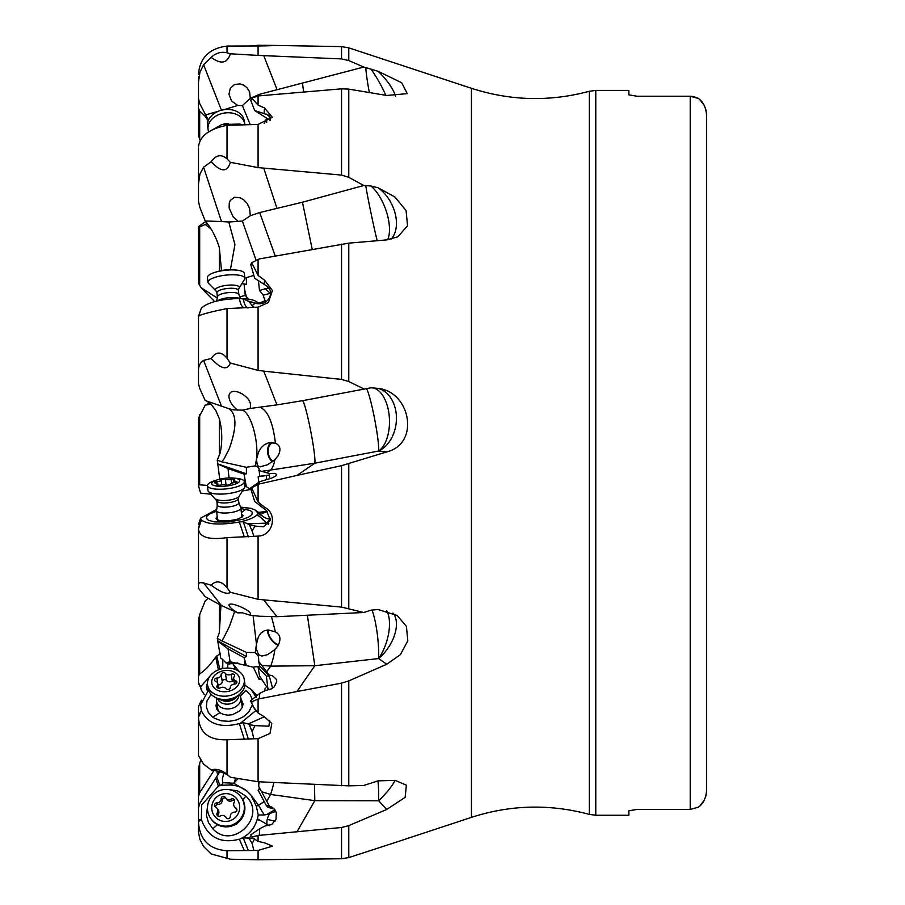 <?xml version="1.0" encoding="UTF-8"?>
<svg xmlns="http://www.w3.org/2000/svg" width="905" height="905" viewBox="0 0 905 905"><rect width="100%" height="100%" fill="white"/><g stroke="black" fill="none" stroke-linecap="round" stroke-linejoin="round"><path stroke-width="1.36" d="M206.487 400.972L210.888 403.969L215.843 410.599L219.338 418.721C222.268 430.079 222.54 441.436 220.175 452.828L217.257 460.226L221.951 461.855A32.614 13.337 109.1 0 0 222.121 461.629L223.75 459.265A32.614 13.337 109.1 0 0 224.451 458.145L229.022 449.265A32.614 13.337 109.1 0 0 229.361 448.473L229.384 448.405C236.94 427.092 236.737 413.845 228.795 408.675L205.22 400.53L199.688 388.403L198.489 383.754L198.489 316.377L201.351 308.096L198.489 316.388C199.79 314.759 209.304 312.157 227.019 308.571L227.019 358.256L230.345 363.052C227.347 370.609 220.967 369.093 211.193 358.504C216.08 351.366 221.352 351.287 227.019 358.256M211.193 161.712C216.08 154.846 221.352 153.895 227.019 158.873L230.345 162.312C227.347 172.504 220.967 172.312 211.193 161.712L203.602 167.187L221.476 221.544L205.22 220.978C211.204 227.845 215.91 236.703 219.338 247.585L221.476 270.55M229.055 477.964L228.026 468.575L244.045 474.107L246.465 473.813L217.8 463.903L217.257 460.226M217.8 463.903L219.711 479.175M246.465 473.813L246.341 467.297L221.951 461.855M246.341 467.297L255.233 465.871L256.454 459.367C258.898 440.939 250.889 412.952 242.382 410.146L233.343 409.829L228.795 408.675M198.489 371.027C198.376 366.197 200.084 362.656 203.602 360.371L211.193 358.504M237.721 410.169C232.63 406.356 229.712 401.956 228.954 396.967C228.739 384.206 251.873 395.87 250.447 405.994L250.414 405.678M230.345 363.052L258.083 370.383L263.774 371.141L276.941 404.874L250.3 408.46L250.447 405.994M258.083 370.383L258.083 307.134L227.019 308.571M221.476 221.544L228.795 221.997L242.382 221.08L250.3 215.752L259.678 212.551L302.462 202.222L363.787 185.514L370.903 185.989L378.041 187.742A32.614 21.765 -117.3 0 1 391.118 239.225M205.22 220.978L199.688 206.917L198.489 201.136L198.489 148.216M208.422 120.241L199.688 103.509L198.489 98.43L198.489 76.823M218.32 111.27L205.22 115.037M223.637 109.765L237.721 105.466L242.382 105.591L250.3 98.328L259.678 94.244L363.787 67.049L378.041 71.257A32.614 12.297 -134.4 0 1 395.621 96.349M208.195 120.806L205.22 116.338L199.688 111.01L198.489 108.238L198.489 98.034M205.831 116.01L205.22 116.338M198.489 108.238L198.489 135.648L200.22 140.592M211.091 228.999L205.22 224.474L198.489 227.449L198.489 226.612L205.695 221.51M207.188 223.32L205.22 224.474M217.177 297.971L201.17 287.767L198.489 283.276L198.489 227.449M211.103 404.184L205.22 405.112L198.489 418.223L198.489 484.741L207.449 485.431M209.779 402.985L205.22 405.112M222.245 668.648L222.879 660.673M208.173 598.318L205.22 600.897L199.688 614.552L198.489 619.982L198.489 676.069L199.688 673.908C204.96 670.503 210.311 664.881 215.718 657.041L220.582 653.229M220.944 605.298L219.338 632.64L217.257 638.364L221.951 640.932A32.614 5.962 118.7 0 0 222.121 640.65L223.75 637.72A32.614 5.962 118.7 0 0 224.451 636.419L229.022 627.244A32.614 5.962 118.7 0 0 229.361 626.509L234.587 611.837M227.608 668.071L227.89 664.078A14.944 3.032 -3.3 0 0 227.834 663.931A14.944 3.032 -3.3 0 0 225.798 662.799A12.432 5.656 -134.7 0 0 220.696 657.98L217.709 641.034L228.026 648.851L244.045 657.618L246.307 665.548L253.355 667.234A10.193 8.258 157.3 0 1 258.887 666.894M222.834 659.7L222.743 668.546M198.489 817.079L198.489 807.86L199.688 803.583L219.757 771.75M198.489 809.138L198.489 786.185M198.489 809.511L198.489 768.673L199.688 763.006L199.688 792.701L214.055 770.37M200.627 760.766L199.688 763.006M218.897 773.243L218.41 771.354M395.078 780.336A32.614 7.919 -43 0 1 378.641 800.767L386.74 809.455L348.776 825.632L341.536 827.487L259.249 835.372L259.78 828.675L250.662 834.896L251.952 837.317L258.083 841.39L264.622 842.849L272.552 846.141L258.083 850.44L227.019 850.779C209.304 849.365 199.79 839.897 198.489 822.385L198.489 819.704L201.34 819.455L201.679 805.031L218.377 786.162L219.881 785.517A16.143 15.894 -36.4 0 0 220.492 785.235A8.575 3.066 176.5 0 0 220.99 784.986A8.575 3.066 176.5 0 0 222.653 782.678L222.392 778.843L223.829 773.266M219.881 785.517L216.714 776.795M230.345 777.259C227.347 773.933 220.967 771.49 211.193 769.929C216.08 768.436 221.352 769.872 227.019 774.261L230.345 777.259L258.083 781.75L258.083 738.65L227.019 739.747C209.304 740.403 199.79 733.129 198.489 717.925L198.489 706.466L201.498 700.21M225.798 662.799L230.096 661.759L228.026 648.851M244.045 657.618L246.465 656.6L217.8 640.91L217.257 638.364M211.193 585.241C216.08 580.105 221.352 580.919 227.019 587.662L230.345 592.3C227.347 594.811 220.967 592.458 211.193 585.241L203.602 582.922L221.476 605.592L205.22 596.689L198.489 588.307L198.489 527.773L201.34 520.081L200.582 518.203L216.725 509.334M221.476 605.592L237.721 612.866L242.382 612.764L250.3 615.242L259.678 616.237L276.941 616.701L363.787 612.504L370.903 610.208L378.041 609.495L397.272 615.536L406.402 626.373L407.827 640.774L400.372 654.677L386.74 664.259L348.776 680.899L341.536 683.139L296.953 691.544L314.804 665.718L270.629 666.125L266.749 671.736L269.509 676.092L260.312 666.6A12.636 3.043 64.5 0 1 259.667 665.899L258.762 661.566L266.749 671.736M228.026 468.575L217.709 463.948M244.769 485.6L250.651 489.481L243.106 490.849M244.045 474.107L246.307 486.494M255.233 465.871L257.506 466.731L259.034 468.609L259.667 476.222L258.151 476.777L269.509 475.046L269.396 473.485L261.579 471.324L270.629 470.08L266.749 472.738M258.785 482.32L258.151 476.777A12.636 5.419 -104.2 0 0 258.163 476.765L260.312 476.222A12.636 5.419 75.8 0 1 259.667 476.222M240.549 507.117L250.945 508.35L255.086 509.979L258.264 513.327L257.178 514.685C254.531 517.513 248.909 519.889 240.311 521.823L243.253 521.778L249.203 524.538L252.156 531.043L254.95 526.065L249.203 524.538M255.086 509.979L258.479 512.377L267.371 511.325M239.814 521.936L239.35 522.027C220.616 525.194 207.958 524.549 201.351 520.092L198.489 528.882M240.798 508.542L250.312 510.499L252.371 512.411L251.839 514.662L248.785 516.993L243.536 519.131L229.022 521.97L214.666 521.914L208.433 520.273L206.374 518.35L206.917 516.11L209.994 513.78L216.6 511.223M268.344 524.368L257.382 514.493M266.692 523.124L248.208 523.791M256.285 510.986L264.226 517.343L258.264 513.327M264.226 517.343L266.907 518.61A10.193 7.545 130.9 0 0 270.55 518.361M266.896 523.305A10.193 0.815 132.5 0 1 267.258 522.604A10.193 0.815 132.5 0 1 270.233 518.735L266.907 518.61M266.692 479.514L266.398 475.713M258.762 470.306L261.579 471.324M269.509 475.046L260.312 476.222M274.849 459.695L267.552 464.763L259.984 466.856L257.371 465.543L256.454 459.367L258.66 451.765L261.172 447.726L264.475 444.638L268.966 442.669L275.414 443.235C280.346 445.43 281.229 449.638 278.05 455.837L274.849 459.695A32.614 11.856 -97.9 0 1 270.629 470.08L314.804 463.202L378.641 451.029A32.614 2.839 79.2 0 0 374.093 416.277A32.614 2.839 79.2 0 0 366.05 388.347M272.382 461.788A11.007 7.659 77.6 0 1 267.586 450.339A11.007 7.659 77.6 0 1 271.455 442.398M259.678 407.137C267.699 410.237 272.948 422.262 275.414 443.235M250.3 408.46L242.382 410.146M276.941 404.874L302.462 400.7C305.856 402.555 316.252 455.294 314.804 463.202L296.953 475.43L341.536 465.668L386.74 451.923C420.463 443.518 410.293 391.582 378.041 388.392A32.614 24.333 -83.6 0 1 396.435 417.827A32.614 24.333 -83.6 0 1 378.641 451.029L386.74 451.923M273.231 442.568A10.193 7.093 -102.4 0 0 268.163 450.498A10.193 7.093 -102.4 0 0 272.948 461.346M198.489 822.385L198.534 832.521L199.948 839.501L203.602 846.548L211.193 853.947L230.345 859.23L258.083 859.75L341.536 858.743L348.776 857.589L397.815 841.65M258.083 841.39L258.083 835.62L259.249 835.372M258.083 859.75L258.083 850.44M296.953 831.865L314.804 800.654L270.629 794.454L266.749 801.242L269.396 806.117L272.428 807.464L274.815 809.749L276.308 812.747L276.002 819.421L271.658 824.557L265.165 825.937L259.78 828.675M258.083 835.62L251.68 836.842M253.762 850.383L252.156 843.551L254.237 839.58M218.377 786.162L215.718 778.357M198.489 819.704L198.489 807.86M248.355 850.61L243.253 837.94L240.311 838.822C248.909 834.942 254.531 828.494 257.178 819.455L258.264 815.032L256.285 806.14L250.945 795.088L258.479 805.269L264.249 801.604M237.902 778.911L233.716 783.232L246.986 791.117L250.945 795.088M246.986 791.117C241.782 786.988 235.843 784.963 229.18 785.042L220.492 785.235M198.489 821.65L201.34 819.455C207.958 837.408 220.616 843.98 239.35 839.207L244.293 850.61M242.721 799.658L245.889 796.151C267.756 816.016 232.721 850.745 212.856 828.81L208.433 822.521L206.374 815.1L207.765 804.681M228.218 789.533L237.404 790.8L245.889 796.14M269.464 825.733L257.382 818.833M266.692 824.5L265.233 825.948M251.454 836.344L248.208 838.075L249.203 838.46L252.156 843.551M243.253 837.94L248.208 838.075M256.285 806.14L258.479 805.269L264.226 814.952L258.264 815.032M264.226 814.952L266.907 814.5A10.193 0.939 149.3 0 1 274.882 809.851M275.81 811.434A9.254 4.163 -24.2 0 0 275.437 811.491L266.907 814.5M259.068 783.085L258.197 781.762M222.653 782.678L233.716 783.232A10.193 2.851 92.9 0 0 235.447 778.413M198.489 717.925L198.489 755.596L203.602 764.159L211.193 769.929M258.083 781.75L348.776 785.857L363.787 785.45L378.041 780.868L395.146 780.348L406.356 785.167L405.169 797.316L386.74 809.455M198.489 715.425L201.34 710.708L200.605 704.848L208.535 690.108M256.285 697.382L250.945 689.248L256.986 695.583M244.814 685.289L250.945 689.248M246.986 686.442L244.814 685.357M198.489 717.235L201.34 710.708C207.958 724.034 220.616 728.321 239.35 723.604L244.293 739.193M248.355 739.215L243.253 722.699L240.357 723.287L255.776 710.651M212.845 717.19L208.433 712.642L206.374 707.088L206.917 701.171L211.091 694.293M240.334 696.16L245.889 690.357L250.312 694.893L252.212 699.486M252.099 705.391L248.785 711.975L243.536 716.681L236.691 719.928L229.022 721.353L221.397 720.799L214.666 718.321L212.856 717.179L219.858 712.688L223.535 714.475L227.89 715.165L232.438 714.69L239.644 710.991L242.291 707.416L243.083 703.954L240.9 698.445M264.237 716.817L248.208 723.977L249.203 724.645L252.156 731.545L254.95 725.606L268.876 726.206L269.713 720.403M243.253 722.699L248.208 723.977M237.71 662.913L232.551 663.535L239.271 671.567M262.303 679.87L259.022 679.27L253.355 667.234M235.142 669.372A10.193 2.658 83.4 0 0 232.551 663.535L227.89 664.078M246.307 665.548L230.096 661.759M245.266 665.492L244.633 661.532M246.465 656.6L246.341 652.347L221.951 640.932M246.341 652.347L255.233 652.596L256.454 644.202L253.095 615.604M228.942 605.094L228.954 605.207C229.712 607.312 232.63 609.868 237.721 612.866M250.447 614.235L250.3 615.242L250.447 614.235C251.873 610.445 228.739 600.773 228.954 605.207M230.345 592.3L258.083 599.325L341.536 607.097L363.787 612.504M258.083 599.325L258.083 536.111L227.019 537.627C209.304 540.138 199.79 537.355 198.489 529.301M203.602 582.922L199.948 582.571L198.534 583.714L198.489 588.307M198.489 528.961L198.489 527.773M239.35 522.027L244.293 536.857M248.355 536.891L243.253 521.778M253.762 535.851L252.156 531.043M254.95 526.065L263.412 526.789L270.403 520.341L266.455 510.488L264 508.723L264.622 507.252C278.016 513.825 273.095 535.726 258.083 536.111M259.249 483.598L259.78 481.641L250.662 487.897L251.68 487.863L258.083 502.004L258.083 484.254L296.953 475.43M258.083 502.004L264.622 507.252M269.396 473.485L274.815 473.372L276.715 474.503L276.002 475.838L271.658 478.134L259.78 481.641M258.083 484.254L251.68 487.863M264 508.723L254.678 501.438L250.764 488.689A16.29 4.83 173.7 0 1 251.952 489.277M250.662 487.897L250.764 488.689M302.462 400.7L371.197 387.759A32.614 32.614 0 0 0 371.129 387.759M378.641 451.029A32.614 17.478 88.2 0 0 388.188 409.275A32.614 17.478 88.2 0 0 370.903 387.77L378.041 388.392M230.345 53.802C227.347 63.407 220.967 64.594 211.193 57.354C216.08 52.931 221.352 51.415 227.019 52.818L230.345 53.802L258.083 55.409L341.536 58.916L348.776 60.567L363.787 67.049M230.345 162.312L258.083 167.617L341.536 175.084L348.776 177.312L348.776 89.109L386.74 95.455L407.25 93.634L401.752 82.796L378.041 71.257M348.776 177.312L363.787 185.514M263.774 371.141L341.536 379.433L348.776 381.537L348.776 243.151L386.74 239.893L397.759 236.861L407.544 225.764L406.074 210.56L394.829 196.928L378.041 187.742M348.776 381.537L363.787 388.856M348.776 243.151L259.249 258.943L251.68 262.71L258.083 275.403L258.083 259.52M258.083 275.403L264.622 280.245L272.405 290.494L268.491 302.462L258.083 307.134M253.762 306.885L252.156 305.72L254.95 303.266C268.672 306.885 275.539 291.489 266.455 285.776L264 284.249L264.622 280.245M248.355 307.87C246.092 307.723 244.395 304.747 243.253 298.955L249.203 301.648L252.156 305.72M243.253 298.955L239.35 298.492C240.379 304.125 242.02 307.248 244.293 307.847M239.35 298.492C220.616 299.091 207.958 302.293 201.351 308.096L198.489 316.331M239.814 298.492L240.311 298.492C248.909 298.695 254.531 299.94 257.178 302.236M257.993 303.707L248.208 301.082M265.414 302.1L263.208 295.188L259.509 290.448L267.88 288.073L267.79 286.817M270.561 293.254L263.208 295.188M245.266 295.415L244.633 289.623L246.307 296.75L245.266 295.415L239.768 296.851M246.307 296.75L248.332 299.091M242.427 283.785L244.045 283.842L244.633 289.623M244.045 283.842L246.465 284.362L246.341 277.654L244.836 277.982M256.149 260.482L242.382 221.08M253.536 275.471L246.341 277.654M250.3 215.752L249.565 208.229L246.997 203.263L243.841 199.926L239.983 197.709L234.553 197.29L230.345 200.322L229.248 202.946L229.146 208.071L233.23 216.974L237.721 221.012M348.776 89.109L341.536 88.837L259.249 95.851L251.68 97.921L258.083 105.127L258.083 96.156M258.083 105.127L264.622 108.023L272.303 117.299L258.083 124.415L227.019 125.331C209.304 128.838 199.79 135.988 198.489 146.802M258.083 167.617L258.083 124.415M270.256 120.252L268.876 115.229L254.678 110.523L250.764 100.444L251.68 97.921M264 113.295L264.622 108.023M203.602 167.187L199.948 173.952L198.489 183.862M242.744 124.845L239.814 124.042L242.676 124.845M239.814 124.042L221.804 124.562L207.075 132.843M250.289 124.788L242.382 105.591M250.3 98.328L249.565 91.744L246.997 87.706L243.841 85.217L239.983 83.894L234.553 84.538L230.345 88.204L228.954 94.165L231.533 100.941L237.721 105.466M198.489 82.095L199.948 72.253L203.602 64.685L211.193 57.354M251.601 45.985L258.083 45.25L272.597 45.533M264.588 45.951L264.622 45.284C276.647 45.533 274.464 45.759 258.083 45.963L227.019 46.065C209.304 48.384 199.79 57.818 198.489 74.38M258.083 55.409L258.083 45.963M214.666 301.614L201.148 287.79M198.489 484.085L198.489 427.013M198.478 485.668L200.582 493.123L210.413 494.153M206.25 493.723L206.917 493.791M219.858 669.315L216.714 655.955M218.388 669.858L215.718 657.041M222.596 666.023L222.528 659.428M204.372 694.633L201.34 690.187L200.582 686.895L210.367 675.639M207.449 683.173L206.272 686.986L207.437 691.103M231.918 825.948L236.657 824.07L241.477 818.901M201.001 801.287L210.48 786.309M198.489 796.524L199.688 792.701M217.754 775.144L216.725 770.924M314.465 784.499L314.804 800.654L378.641 800.767A32.614 6.72 90.1 0 0 377.951 780.879M258.875 781.818L258.762 786.547L261.579 791.739L270.629 794.454A32.614 8.722 106.7 0 0 273.83 782.587M261.579 791.739L266.749 801.242M259.667 787.916L258.163 790.28L266.398 805.62L269.396 806.117M274.204 809.002L267.88 807.305L266.398 805.62M252.88 838.505L249.203 838.46M269.396 675.085L272.428 675.718L276.308 679.27L276.715 681.77L274.26 686.827L271.658 688.807L265.165 690.606L259.78 693.332L250.662 700.753L253.287 706.76L258.083 712.993L258.083 699.022L296.953 691.544M258.083 712.993L264.622 716.986L271.805 723.491L269.973 733.491L258.083 738.65M253.762 738.457L252.156 731.545M254.95 725.606L249.203 724.645M269.781 689.701L267.88 688.592L259.509 675.922L258.151 667.607L266.398 676.114L269.509 676.092M259.249 698.479L259.78 693.332M258.083 699.022L251.68 701.895M254.678 709.169L250.764 701.296A16.29 12.421 170.7 0 1 251.952 703.015M255.233 652.596L258.502 656.374L258.762 661.566M260.312 666.6L258.163 667.63A12.636 3.043 -115.5 0 0 258.163 667.63L259.667 665.899M259.022 679.27A10.193 5.34 125.3 0 0 260.459 677.223M261.579 665.254L270.629 666.125A32.614 12.229 95.5 0 0 274.849 649.62L267.552 654.7L261.749 656.046L258.547 654.609L256.5 649.371L256.454 644.202L258.389 636.815L261.172 632.844L264.475 630.717L268.208 629.937L275.414 631.86L271.545 616.735M278.265 645.242A11.007 5.532 54.2 0 1 267.586 630.185A11.007 5.532 54.2 0 1 267.597 629.971M274.849 649.62L278.05 645.616C281.229 639.281 280.346 634.688 275.414 631.86M307.406 615.434L314.804 665.718L378.641 658.557A32.614 5.679 83.6 0 0 371.989 609.993M268.242 629.937A10.193 5.113 -125.8 0 0 268.163 630.615A10.193 5.113 -125.8 0 0 278.57 644.699M393.042 613.047A32.614 19.163 -54.9 0 1 378.641 658.557A32.614 15.17 107.6 0 0 388.188 614.167A32.614 15.17 107.6 0 0 386.661 610.671M267.88 688.592L266.398 676.114M628.862 810.812L637.018 809.432L628.862 810.812L628.862 815.247L595.773 815.247L595.773 90.41L628.862 90.41L628.862 94.844L637.018 96.224L690.221 96.224L637.018 96.224L628.862 94.844M700.063 99.912L704.113 105.252L705.843 109.562L706.522 114.471L706.522 791.185L706.522 114.471C705.855 107.186 703.14 101.846 698.366 98.453L690.221 96.224L690.221 809.432L637.018 809.432M690.221 809.432L698.366 807.203C703.14 803.81 705.855 798.47 706.522 791.185L705.843 796.095L704.113 800.405L699.904 805.903M698.128 98.317L693.388 96.541M693.173 96.507L690.221 96.224M200.639 687.551L198.489 683.399L200.356 685.979M198.489 683.196L198.489 676.069M198.489 682.698L200.582 686.895M369.376 92.514A32.614 4.355 80.9 0 1 365.733 67.524M302.462 83.317L303.639 92.005M260.323 95.749L259.678 94.244M264.158 123.465L266.398 119.053L267.484 118.634M266.749 122.503L266.398 119.053M270.12 120.365L254.678 110.523M266.455 114.098L270.403 117.367M239.35 123.951L239.633 124.8M377.193 240.696A32.614 0.905 78.2 0 1 365.733 185.536M302.462 202.222L312.225 249.384M264 284.249L254.678 278.265L250.764 264.701L251.68 262.71M254.882 303.254L249.203 301.648M269.509 289.068L267.88 288.073M259.509 290.448L258.434 280.799M258.672 303.107A10.193 1.584 166.8 0 0 262.314 301.897A10.193 1.584 166.8 0 0 265.199 300.302M275.222 256.002L259.678 212.551M214.745 521.925L219.858 520.601L227.89 520.918L236.657 519.493L242.291 516.947L243.083 515.601L241.511 513.95M217.2 516.597L215.99 518.282L216.329 519.119L219.485 520.533M216.748 702.314L215.99 705.696L216.725 709.056L219.858 712.699M245.266 485.668L244.633 479.865M217.223 505.929L216.94 501.178M240.821 796.762L241.352 797.475A18.552 18.258 143.6 0 1 239.327 821.435A18.552 18.258 143.6 0 1 211.51 819.523L210.978 818.799A18.552 18.258 143.6 0 1 212.992 794.85A18.552 18.258 143.6 0 1 240.821 796.762A18.552 18.258 143.6 0 1 238.796 820.711A18.552 18.258 143.6 0 1 210.978 818.799M215.944 797.746A14.073 13.847 143.6 0 1 235.73 797.667A14.073 13.847 143.6 0 1 235.504 817.362A14.073 13.847 143.6 0 1 215.718 817.441A14.073 13.847 143.6 0 1 215.944 797.746M235.764 807.916A4.152 4.084 143.6 0 1 234.282 802.169A2.285 2.251 -36.4 0 0 231.194 799.07A4.152 4.084 143.6 0 1 225.424 797.554A2.285 2.251 -36.4 0 0 221.148 798.708A4.152 4.084 143.6 0 1 216.872 802.939A2.285 2.251 -36.4 0 0 215.684 807.181A4.152 4.084 143.6 0 1 217.177 812.928A2.285 2.251 -36.4 0 0 220.254 816.027A4.152 4.084 143.6 0 1 226.024 817.543A2.285 2.251 -36.4 0 0 230.3 816.389A4.152 4.084 143.6 0 1 234.576 812.158A2.285 2.251 -36.4 0 0 235.764 807.916L236.872 809.409A2.285 2.251 143.6 0 1 236.884 809.421A4.152 4.084 -36.4 0 1 235.549 808.267L234.44 806.762M225.741 798.04L226.85 799.545A4.152 4.084 -36.4 0 0 232.302 800.574A2.285 2.251 143.6 0 1 234.576 800.518M217.981 816.084A2.285 2.251 143.6 0 1 218.275 814.432A4.152 4.084 -36.4 0 0 218.116 809.839L217.008 808.335M215.673 807.181A2.285 2.251 143.6 0 1 217.981 804.443A4.152 4.084 -36.4 0 0 222.257 800.212A2.285 2.251 143.6 0 1 226.001 798.402M239.576 694.735L239.87 695.221A12.229 9.197 170.9 0 1 240.787 697.732A12.229 9.197 170.9 0 1 237.212 705.685A12.229 9.197 170.9 0 1 224.666 708.66A12.229 9.197 170.9 0 1 216.634 701.601A12.229 9.197 170.9 0 1 216.714 698.943L216.838 698.377M238.852 695.402A10.803 8.122 170.9 0 1 235.628 701.273A10.803 8.122 170.9 0 1 217.743 698.796M244.214 679.202L244.746 682.517A18.552 13.937 170.9 0 1 242.879 690.662A18.552 13.937 170.9 0 1 239.327 694.588A18.552 13.937 170.9 0 1 212.437 695.549A18.552 13.937 170.9 0 1 208.116 688.388L207.584 685.085A18.552 13.937 170.9 0 1 212.992 673.015A18.552 13.937 170.9 0 1 232.019 668.501A18.552 13.937 170.9 0 1 244.214 679.202A18.552 13.937 170.9 0 1 238.796 691.273A18.552 13.937 170.9 0 1 219.779 695.787A18.552 13.937 170.9 0 1 207.584 685.085M215.944 674.157A14.073 10.577 170.9 0 1 235.73 672.958A14.073 10.577 170.9 0 1 235.504 688.004A14.073 10.577 170.9 0 1 215.718 689.203A14.073 10.577 170.9 0 1 215.944 674.157M235.764 680.786A4.152 3.122 170.9 0 1 233.682 678.569A4.152 3.122 170.9 0 1 234.282 676.488A2.285 1.72 -9.1 0 0 234.61 675.334A2.285 1.72 -9.1 0 0 231.194 674.293A4.152 3.122 170.9 0 1 225.424 673.467A2.285 1.72 -9.1 0 0 222.856 672.777A2.285 1.72 -9.1 0 0 221.148 674.598A4.152 3.122 170.9 0 1 219.915 676.963A4.152 3.122 170.9 0 1 216.872 678.071A2.285 1.72 -9.1 0 0 214.542 680.164A2.285 1.72 -9.1 0 0 215.684 681.375A4.152 3.122 170.9 0 1 217.777 683.603A4.152 3.122 170.9 0 1 217.177 685.685A2.285 1.72 -9.1 0 0 216.838 686.827A2.285 1.72 -9.1 0 0 220.254 687.868A4.152 3.122 170.9 0 1 226.024 688.694A2.285 1.72 -9.1 0 0 229.61 688.875A2.285 1.72 -9.1 0 0 230.3 687.574A4.152 3.122 170.9 0 1 234.576 684.101A2.285 1.72 -9.1 0 0 236.239 683.49A2.285 1.72 -9.1 0 0 236.906 682.008A2.285 1.72 -9.1 0 0 235.764 680.786L236.205 683.524M217.992 684.972A4.152 3.122 -9.1 0 0 221.024 683.875A4.152 3.122 -9.1 0 0 222.257 681.499A2.285 1.72 170.9 0 1 223.965 679.689A2.285 1.72 170.9 0 1 226.533 680.368A4.152 3.122 -9.1 0 0 232.302 681.205A2.285 1.72 170.9 0 1 234.056 680.899M238.841 502.648L240.809 507.796A12.229 3.428 173.7 0 1 240.866 508.044A12.229 3.428 173.7 0 1 237.212 510.986A12.229 3.428 173.7 0 1 224.169 513.033A12.229 3.428 173.7 0 1 216.555 510.703A12.229 3.428 173.7 0 1 216.555 510.454L217.358 505.001M235.628 505.352A10.803 3.032 173.7 0 1 224.101 507.162A10.803 3.032 173.7 0 1 217.37 505.103L216.917 500.918A10.803 3.032 -6.3 0 0 223.637 502.965A10.803 3.032 -6.3 0 0 235.164 501.155A10.803 3.032 173.7 0 0 238.388 498.565L238.852 502.75A10.803 3.032 173.7 0 1 235.628 505.352M233.739 478.089L236.454 478.349A18.552 5.192 173.7 0 1 244.339 481.686L244.87 486.528A18.552 5.192 173.7 0 1 244.757 487.286A18.552 5.192 173.7 0 1 239.327 490.985A18.552 5.192 173.7 0 1 220.696 494.096A18.552 5.192 173.7 0 1 208.229 491.245A18.552 5.192 173.7 0 1 207.992 490.567L207.46 485.725A18.552 5.192 173.7 0 1 212.992 481.268A18.552 5.192 173.7 0 1 214.428 480.759L217.03 479.922A14.073 3.937 173.7 0 1 233.739 478.089A14.073 3.937 173.7 0 1 235.504 483.994A14.073 3.937 173.7 0 1 215.718 485.928A14.073 3.937 173.7 0 1 215.944 480.295A14.073 3.937 173.7 0 1 217.03 479.922M244.339 481.686A18.552 5.192 173.7 0 1 238.796 486.132A18.552 5.192 173.7 0 1 218.999 489.243A18.552 5.192 173.7 0 1 207.46 485.725M235.764 481.279A4.152 1.165 173.7 0 1 233.648 480.51A4.152 1.165 173.7 0 1 234.282 479.786A2.285 0.645 -6.3 0 0 234.621 479.39A2.285 0.645 -6.3 0 0 231.194 479.209A4.152 1.165 173.7 0 1 225.424 479.333A2.285 0.645 -6.3 0 0 222.856 479.265A2.285 0.645 -6.3 0 0 221.148 480.069A4.152 1.165 173.7 0 1 219.915 481.053A4.152 1.165 173.7 0 1 216.872 481.686A2.285 0.645 -6.3 0 0 214.53 482.591A2.285 0.645 -6.3 0 0 215.684 483.01A4.152 1.165 173.7 0 1 217.8 483.779A4.152 1.165 173.7 0 1 217.177 484.503A2.285 0.645 -6.3 0 0 216.827 484.899A2.285 0.645 -6.3 0 0 220.254 485.08A4.152 1.165 173.7 0 1 226.024 484.956A2.285 0.645 -6.3 0 0 229.61 484.752A2.285 0.645 -6.3 0 0 230.3 484.22A4.152 1.165 173.7 0 1 234.576 482.603A2.285 0.645 -6.3 0 0 236.239 482.252A2.285 0.645 -6.3 0 0 236.918 481.698A2.285 0.645 -6.3 0 0 235.764 481.279L235.877 482.365M239.576 298.492A12.229 3.428 173.7 0 0 237.212 297.813A12.229 3.428 173.7 0 0 217.528 300.901M238.852 294.51A10.803 3.032 173.7 0 0 238.796 294.295A10.803 3.032 173.7 0 0 235.628 292.756A10.803 3.032 173.7 0 0 224.157 293.254A10.803 3.032 173.7 0 0 217.381 296.636L216.725 301.094M238.875 288.457L244.757 279.045A18.552 5.192 173.7 0 0 244.87 278.288A18.552 5.192 173.7 0 0 239.327 275.267A18.552 5.192 173.7 0 0 219.01 276.263A18.552 5.192 173.7 0 0 207.992 282.326A18.552 5.192 173.7 0 0 208.252 283.039L216.035 290.957A12.093 3.382 -6.3 0 1 220.843 286.455A12.093 3.382 -6.3 0 1 235.753 285.38A12.093 3.382 173.7 0 1 238.875 288.457L238.388 290.324A10.803 3.032 173.7 0 0 235.164 288.559A10.803 3.032 -6.3 0 0 223.331 289.148A10.803 3.032 -6.3 0 0 216.917 292.677L217.358 296.75M244.87 278.288L244.339 273.434A18.552 5.192 173.7 0 0 238.796 270.414A18.552 5.192 173.7 0 0 236.454 270.109A18.552 5.192 173.7 0 0 214.428 272.518A18.552 5.192 173.7 0 0 207.46 277.473L207.992 282.326M236.454 270.109L233.739 269.837A14.073 3.937 173.7 0 0 217.03 271.67L214.428 272.518M244.848 124.879A18.552 13.937 170.9 0 0 244.746 123.895A18.552 13.937 170.9 0 0 239.327 115.919A18.552 13.937 170.9 0 0 218.263 114.822A18.552 13.937 170.9 0 0 208.116 129.777A18.552 13.937 170.9 0 0 208.535 131.485M244.746 123.895L244.214 120.591A18.552 13.937 170.9 0 0 238.796 112.616A18.552 13.937 170.9 0 0 217.732 111.519A18.552 13.937 170.9 0 0 207.584 126.462L208.116 129.777M219.338 418.721L219.338 455.566M219.338 247.585L219.338 271.014M203.602 360.371L221.476 406.164M230.413 269.69L234.938 244.599L228.795 221.997M229.191 109.505L228.795 108.6M199.688 111.01L199.688 139.63M199.688 227.031L199.688 285.754M199.688 414.75L199.688 484.933M219.338 653.851L219.338 649.473M219.338 632.64L219.338 604.427M259.396 516.529L257.178 514.685M341.536 858.743L341.536 827.487M348.776 857.589L348.776 825.632M227.019 850.779L227.019 858.8M259.396 820.371L257.178 819.455M267.077 824.704A10.193 6.573 105.7 0 1 267.258 819.274A10.193 6.573 105.7 0 1 270.233 813.075M233.716 783.232L229.18 785.042M227.019 739.747L227.019 774.261M232.551 663.535L226.126 662.641M276.941 616.701L263.774 599.992M227.019 537.627L227.019 587.662M341.536 607.097L341.536 465.668M348.776 608.386L348.776 463.756M269.305 475.091L269.962 478.688M268.842 523.803A10.193 9.299 32.1 0 1 267.258 522.604M595.773 90.41L589.291 91.281L589.291 814.376C549.72 803.776 510.431 804.771 471.448 817.362L471.448 88.305L348.776 47.841L341.536 46.608L268.955 45.34M348.776 60.567L348.776 47.841M341.536 379.433L341.536 244.124M276.941 208.274L263.774 168.228M341.536 175.084L341.536 88.837M250.764 100.444A16.29 12.059 171 0 0 251.952 98.622M227.019 125.331L227.019 158.873M203.602 64.685L221.431 110.229M276.941 89.312L263.774 55.669M341.536 58.916L341.536 46.608M227.019 46.065L227.019 52.818M203.602 222.8L205.921 221.782M199.688 614.552L199.688 673.908M348.776 785.857L348.776 680.899M217.449 824.681L212.845 828.81M258.163 790.28L260.188 789.171M269.305 806.208L273.615 808.832M275.109 821.174A10.193 0.656 12.6 0 1 267.258 819.274M341.536 785.766L341.536 683.139M269.305 676.092L272.609 688.207M378.641 658.557L386.74 664.259M385.79 95.296A32.614 6.459 59.4 0 0 370.903 68.927M387.566 239.814A32.614 14.231 69.7 0 0 388.188 218.207A32.614 14.231 69.7 0 0 370.903 185.989M250.764 264.701A16.29 4.287 173.7 0 0 251.952 263.966M270.55 293.616L264.995 288.412M262.574 303.299A10.193 6.776 68.7 0 0 262.314 301.897M245.889 509.142L241.364 512.603M231.194 799.07L232.302 800.574M218.275 814.432L217.177 812.928M217.981 804.443L216.872 802.939M222.257 800.212L221.148 798.708M236.273 697.37A10.803 8.122 170.9 0 1 235.164 698.411A10.803 8.122 -9.1 0 1 220.797 699.848M231.194 674.293L232.302 681.205M217.517 687.811L217.177 685.685M217.732 683.422L216.872 678.071M222.257 681.499L221.148 674.598M226.533 680.368L225.424 673.467M244.757 487.286L238.875 496.698A12.093 3.382 173.7 0 1 235.753 498.497A12.093 3.382 -6.3 0 1 215.978 499.164M231.194 479.209L231.623 483.202M217.245 485.216L217.177 484.503M217.042 483.225L216.872 481.686M221.668 484.797L221.148 480.069M226.046 484.967L225.424 479.333M223.558 124.121A12.093 9.084 -9.1 0 1 228.298 123.363M258.479 512.377L263.197 513.135L267.428 511.382M267.473 511.427L262.122 513.248M262.258 519.198L262.835 519.719M258.479 805.269L262.088 802.905M200.582 518.203L198.602 524.38M247.122 307.881L248.208 307.881M256.33 301.569L259.622 303.729M265.233 688.026L264.475 690.956M471.448 817.362L395.881 842.284M589.291 814.376L595.773 815.247M589.291 91.281C549.72 101.88 510.431 100.885 471.448 88.305M216.544 501.132L216.657 500.013M226.555 818.199L225.707 817.057M240.787 697.732L242.325 707.337M216.634 701.601L218.173 711.217M242.879 690.662L238.106 696.036L228.727 700.278C228.49 700.515 221.125 701.895 212.437 695.549M234.565 684.101L233.682 678.569M218.501 688.173L217.777 683.603M240.866 508.044L241.873 517.287M216.555 510.703L217.562 519.945M238.875 496.698L238.388 498.565M208.252 491.279L216.917 500.918M233.886 482.682L233.648 480.51M217.969 485.318L217.8 483.779M238.796 294.295L240.402 298.503M238.388 290.324L238.841 294.397M216.035 290.957L216.917 292.677"/></g></svg>
